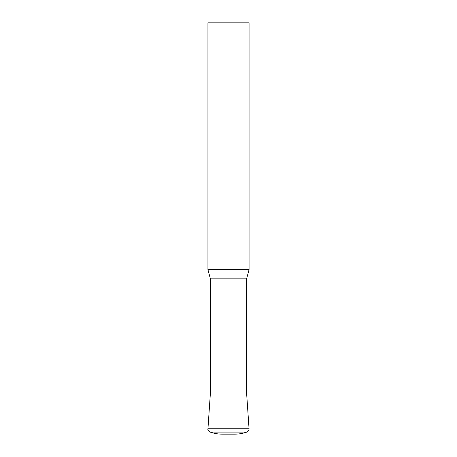 <?xml version="1.0" encoding="UTF-8"?>
<svg xmlns="http://www.w3.org/2000/svg" width="457" height="457" viewBox="0 0 457 457"><rect width="100%" height="100%" fill="white"/><g stroke="black" fill="none" stroke-linecap="round" stroke-linejoin="round"><path stroke-width="0.69" d="M207.935 269.63L249.065 269.63L249.065 22.85L207.935 22.85L207.935 269.63L210.403 278.839L246.597 278.839L249.065 269.63M210.403 278.839L210.403 393.02L207.941 428.752L249.059 428.752L246.597 393.02L210.403 393.02L246.597 393.02L246.597 278.839M234.67 434.15L222.331 434.15C218.155 434.144 214.087 433.459 210.14 432.088L246.86 432.088C242.913 433.459 238.845 434.144 234.67 434.15M249.059 428.752L248.911 429.98L246.86 432.088M207.941 428.752L207.958 429.374C207.529 429.637 208.261 430.54 210.14 432.088"/></g></svg>

